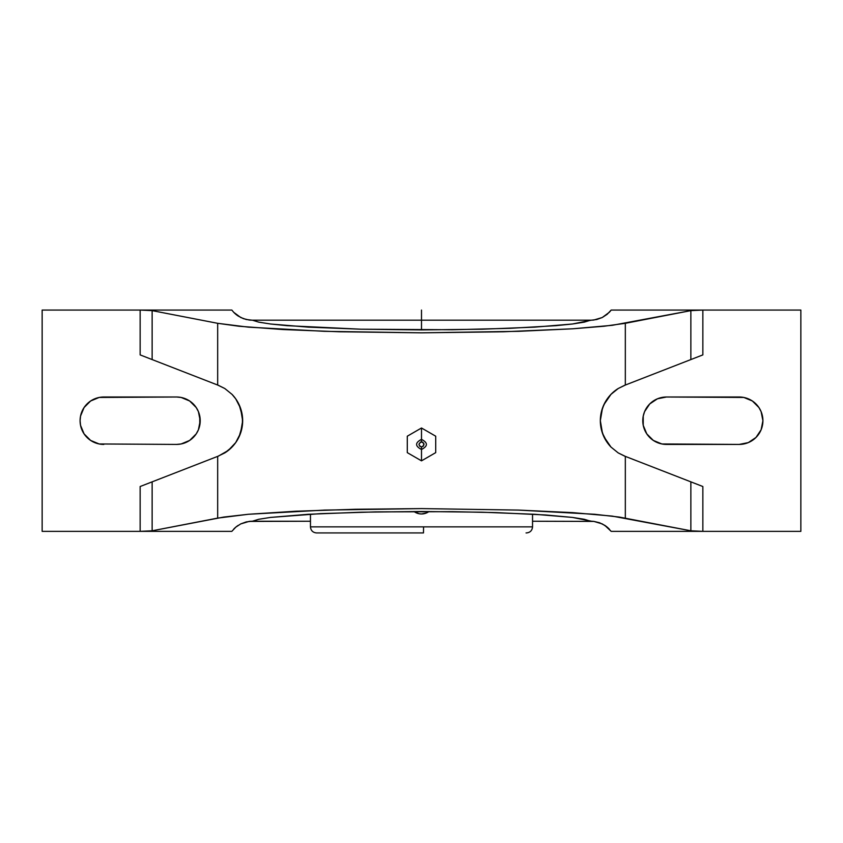 <?xml version="1.0" encoding="UTF-8"?>
<svg xmlns="http://www.w3.org/2000/svg" width="843" height="843" viewBox="0 0 843 843"><rect width="100%" height="100%" fill="white"/><g stroke="black" fill="none" stroke-linecap="round" stroke-linejoin="round"><path stroke-width="1.26" d="M407.274 452.628L407.274 436.21L407.274 452.628L421.5 460.847L421.5 446.948C424.767 445.262 424.767 443.576 421.5 441.89L421.5 427.991L407.274 436.21L407.274 452.628L421.5 460.847L435.726 452.628L435.726 436.21L421.5 427.991L421.5 439.424M310.456 526.864C310.825 530.553 312.848 532.576 316.536 532.934L423.471 532.934L423.576 526.864L310.456 526.864L310.456 514.156L310.456 526.864L423.576 526.864L423.471 532.934L316.536 532.934L419.529 532.934M251.667 320.182L249.128 320.013A25.29 25.29 0 0 0 251.393 320.171L251.172 320.171M591.333 320.182L572.502 323.997L555.779 325.683L509.783 328.327L452.269 329.75L360.983 329.213L287.221 325.683L270.498 323.997L258.748 322.142L252.352 320.182L590.943 320.182L252.057 320.182L246.251 319.508L240.75 317.516L233.711 312.3A25.29 25.29 0 0 0 238.211 316.051L243.437 318.665L249.149 320.013M251.667 521.237L246.251 521.912L240.75 523.903L235.85 527.107L231.825 531.353L140.149 531.353L152.14 530.795L217.673 518.108L217.673 456.379L152.14 481.848L152.14 530.795L223.606 517.086L248.453 514.262L324.566 510.089L421.5 508.592L518.434 510.089L594.547 514.262L619.394 517.086L690.86 530.795L690.86 481.848L702.851 486.516L702.851 531.353L690.86 530.795L690.86 481.848L624.526 456.063L618.182 452.891L610.954 447.032L603.862 436.674L601.312 429.256L600.332 420.636L601.344 412.048L603.904 404.651L610.985 394.355L618.225 388.507L624.526 385.356L702.851 354.903L690.86 359.571L690.86 310.624L702.851 310.066L702.851 354.903L702.851 310.066L611.175 310.066L607.15 314.313L602.25 317.516L596.749 319.508L591.607 320.171A25.29 25.29 0 0 0 593.872 320.013L602.25 317.516L609.289 312.3A25.29 25.29 0 0 0 611.175 310.066L702.851 310.066L690.86 310.624L625.327 323.312L625.327 385.04L690.86 359.571L690.86 310.624L612.25 325.314L572.629 328.802L518.434 331.331L421.5 332.827L324.566 331.331L248.453 327.158L217.673 323.312L217.673 385.04L224.818 388.528L232.046 394.387L235.745 398.876L240.561 408.254L242.668 420.783L240.529 433.26L235.713 442.586L232.015 447.064L224.775 452.912L217.673 456.379L217.673 518.108L248.453 514.262L295.946 511.216L355.535 509.267L421.5 508.592L518.434 510.089L572.629 512.618L612.25 516.106L690.86 530.795L702.851 531.353L611.175 531.353L607.15 527.107L602.25 523.903L593.872 521.406L532.544 521.237L593.872 521.406A25.29 25.29 0 0 0 591.607 521.248L572.502 517.423L545.727 514.978L496.211 512.607L452.269 511.669L375.672 511.891L320.372 513.65L270.498 517.423L258.748 519.277L252.352 521.237L258.748 519.277L270.498 517.423L308.359 514.272L360.983 512.207L421.5 511.49L482.017 512.207L534.641 514.272L572.502 517.423L584.252 519.277L590.648 521.237M235.766 442.522A37.935 37.935 0 0 0 242.415 416.4L242.405 425.157L239.096 436.769L235.713 442.586L228.305 450.425L218.474 456.063L152.14 481.848L152.14 530.795L140.149 531.353L231.825 531.353L235.85 527.107L240.75 523.903L249.128 521.406L310.456 521.237L252.352 521.237M532.534 526.864L423.576 526.864L532.544 526.864L532.544 514.156L532.544 526.864C532.175 530.553 530.152 532.576 526.464 532.934L526.064 532.934M414.471 511.838L413.997 511.501A12.645 12.645 0 0 0 421.5 513.967A12.645 12.645 0 0 1 413.997 511.501A12.645 12.645 0 0 0 419.034 513.724L413.997 511.501M417.865 513.429L416.653 512.997M423.987 513.724L421.5 513.967A12.645 12.645 0 0 0 429.003 511.501A12.645 12.645 0 0 1 421.5 513.967A12.645 12.645 0 0 0 429.003 511.501L426.337 513.008L421.5 513.967A12.645 12.645 0 0 1 419.034 513.724L421.3 513.967M426.347 512.997L428.529 511.838M421.5 446.948L419.709 446.21L418.971 444.419L420.531 442.08L422.469 442.08L423.839 443.45L423.291 446.21L421.5 446.948L421.5 449.477C428.012 446.105 428.012 442.733 421.5 439.361L421.5 441.89C418.233 443.576 418.233 445.262 421.5 446.948M421.5 449.414L421.5 460.847L432.164 454.683L421.5 460.847L410.446 454.461M435.726 436.21L435.726 452.628L435.726 436.21L421.5 427.991L410.836 434.156L421.5 427.991L432.554 434.377M432.164 454.683L435.726 452.628M410.836 434.156L407.274 436.21M618.256 388.486A37.935 37.935 0 0 0 602.482 408.138M618.161 452.87A37.935 37.935 0 0 0 618.182 452.891L610.954 447.032L607.255 442.543L602.439 433.165L600.332 420.636L602.471 408.16A37.935 37.935 0 0 0 605.474 439.783M605.527 439.856A37.935 37.935 0 0 0 610.943 447.011M607.139 527.107A25.29 25.29 0 0 0 604.789 525.368L611.175 531.353L800.85 531.353L702.851 531.353L702.851 486.516L625.327 456.379L625.327 518.108L625.327 456.379L618.182 452.891M252.015 521.237L251.393 521.248A25.29 25.29 0 0 0 249.128 521.406L249.159 521.406M610.511 394.851L609.637 395.831M602.208 408.929L601.754 410.436M600.964 413.86L600.68 415.599M600.332 420.668L600.342 421.321M600.68 425.768L600.954 427.527M601.744 430.963L602.197 432.459M609.658 445.61L610.511 446.569M800.85 531.353L800.85 310.066L702.851 310.066L800.85 310.066L800.85 531.353M666.497 444.419L661.871 443.966L653.325 440.425L646.781 433.882L643.241 425.336L643.241 416.084L644.589 411.637L649.732 403.945L657.424 398.802L666.497 397L743.832 397.453L752.377 400.994L758.921 407.538L761.113 411.637L762.915 420.71L761.113 429.782L755.971 437.475L748.278 442.617L739.206 444.419L666.497 444.419A23.709 23.709 0 0 1 642.788 420.71A23.709 23.709 0 0 1 666.497 397L739.206 397A23.709 23.709 0 0 1 762.915 420.71A23.709 23.709 0 0 1 739.206 444.419L661.871 443.966M602.471 408.16L605.527 401.563L610.985 394.355L618.225 388.507L625.327 385.04L625.327 323.312L603.946 326.252L572.629 328.802L503.197 331.784L421.5 332.827L339.803 331.784L282.732 329.529L239.054 326.252L217.673 323.312L152.14 310.624L152.14 359.571L217.673 385.04L217.673 323.312L152.14 310.624L152.14 359.571L218.474 385.356L224.818 388.528L232.046 394.387L235.745 398.876L239.138 404.745L242.415 416.379M152.14 481.848L140.149 486.516L152.14 481.848M224.744 452.933A37.935 37.935 0 0 0 235.692 442.617M242.415 416.347A37.935 37.935 0 0 0 237.515 401.626M237.484 401.574A37.935 37.935 0 0 0 232.057 394.398M140.149 354.903L152.14 359.571L140.149 354.903L140.149 310.066L152.14 310.624L140.149 310.066L231.825 310.066L233.711 312.3L231.825 310.066L42.15 310.066L42.15 531.353L140.149 531.353L140.149 486.516L140.149 531.353L42.15 531.353L42.15 310.066L140.149 310.066L140.149 354.903M238.211 525.368A25.29 25.29 0 0 0 233.711 529.119M609.289 529.119A25.29 25.29 0 0 0 607.16 527.117M593.872 521.406L599.563 522.755L604.789 525.368M103.794 444.419A23.709 23.709 0 0 1 80.085 420.71A23.709 23.709 0 0 1 103.794 397L176.503 397A23.709 23.709 0 0 1 200.213 420.71A23.709 23.709 0 0 1 176.503 444.419L99.168 443.966L90.623 440.425L84.079 433.882L80.538 425.336L80.085 420.71L80.538 416.084L84.079 407.538L90.623 400.994L99.168 397.453L176.503 397L181.129 397.453L189.675 400.994L196.219 407.538L198.411 411.637L200.213 420.71L198.411 429.782L196.219 433.882L189.675 440.425L181.129 443.966L176.503 444.419L99.168 443.966M233.711 312.3L238.211 316.051M252.352 320.182L258.748 322.142L270.498 323.997L308.359 327.147L360.983 329.213L421.5 329.929L482.017 329.213L534.641 327.147L572.502 323.997L584.252 322.142L590.648 320.182M590.985 320.182L593.872 320.013M609.289 312.3L611.175 310.066M232.489 446.569L233.363 445.589M240.792 432.491L241.246 430.984M242.036 427.559L242.32 425.82M242.668 420.752L242.658 420.109M242.32 415.641L242.046 413.892M241.256 410.457L240.803 408.96M233.342 395.81L232.489 394.851M666.497 397L661.871 397.453M643.241 416.084L643.241 425.336M748.278 442.617L749.575 442.027M749.575 399.392L748.278 398.802M743.832 397.453L739.206 397M94.722 398.802L93.425 399.392M93.425 442.027L94.722 442.617M176.503 444.419L181.129 443.966M199.759 425.336L199.759 416.084M181.129 397.453L176.503 397M421.5 310.066L421.5 329.929M421.5 439.361C414.988 442.733 414.988 446.105 421.5 449.477"/></g></svg>
